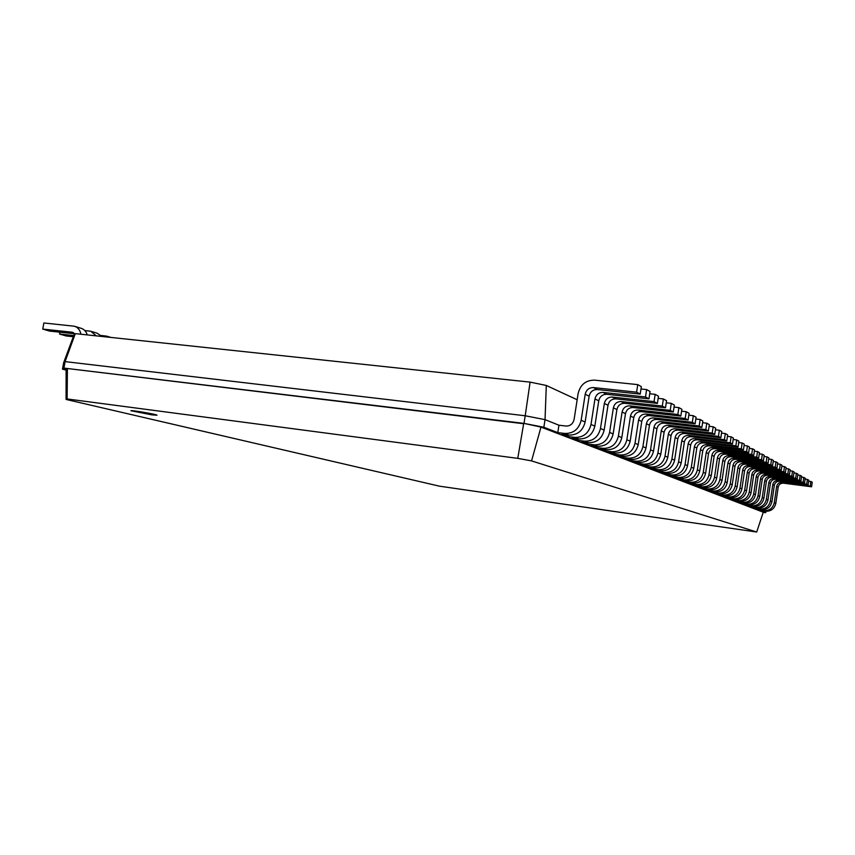 <?xml version="1.0" encoding="UTF-8"?>
<svg xmlns="http://www.w3.org/2000/svg" width="855" height="855" viewBox="0 0 855 855"><rect width="100%" height="100%" fill="white"/><g stroke="black" fill="none" stroke-linecap="round" stroke-linejoin="round"><path stroke-width="1.28" d="M558.935 425.213L565.925 426.047C570.242 426.1 572.968 423.909 574.1 419.452L578.14 393.482C580.374 384.6 585.857 380.154 594.578 380.144L637.755 384.622L636.601 392.167L593.423 387.582C589.063 387.572 586.316 389.795 585.194 394.251L581.154 420.275C578.878 429.21 573.416 433.603 564.77 433.464L557.781 432.609L558.935 425.213L545.041 419.655L543.855 427.254L557.781 432.609M637.755 384.622L641.346 386.631L640.203 394.112L597.324 389.538C592.985 389.527 590.26 391.729 589.138 396.154L585.141 421.975C582.886 430.835 577.456 435.195 568.864 435.056L561.927 434.212L568.019 436.552L568.265 434.981M75.304 333.632L65.087 361.612L63.633 362.766L74 334.861L75.304 333.632L530.1 382.121L546.302 385.455L577.168 399.755M546.302 385.455L545.041 419.655L525.205 415.765L523.997 423.396L543.855 427.254L540.98 427.094L763.259 512.209L756.707 532.024L439.47 486.174L66.081 399.435L67.118 398.954L517.767 458.355L531.564 460.898L756.707 532.024M636.601 392.167L640.203 394.112M578.108 438.839L577.873 440.346L572.006 438.081L578.846 438.925C587.3 439.075 592.633 434.81 594.834 426.111L598.757 400.781C599.847 396.442 602.519 394.283 606.793 394.294L648.966 398.847L650.078 391.515L646.626 389.581L645.504 396.977L603.042 392.413C598.746 392.402 596.053 394.583 594.952 398.954L590.997 424.475C588.774 433.239 583.409 437.546 574.902 437.397L568.019 436.552M587.588 442.548L587.364 443.991L581.721 441.821L588.443 442.655C596.758 442.805 602.005 438.626 604.164 430.097L608.001 405.227C609.07 400.974 611.699 398.858 615.899 398.879L657.388 403.4L658.478 396.207L655.154 394.347L654.054 401.604L612.298 397.073C608.076 397.051 605.426 399.189 604.346 403.475L600.477 428.515C598.297 437.108 593.017 441.33 584.638 441.18L577.873 440.346M596.726 446.118L596.512 447.507L591.062 445.412L597.688 446.235C605.874 446.406 611.026 442.302 613.153 433.923L616.904 409.524C617.951 405.345 620.548 403.271 624.674 403.293L665.5 407.792L666.569 400.728L663.362 398.943L662.294 406.05L621.211 401.551C617.043 401.529 614.435 403.613 613.377 407.824L609.594 432.416C607.456 440.849 602.273 444.985 594.033 444.824L587.364 443.991M605.532 449.57L605.329 450.906L600.082 448.886L606.59 449.698C614.66 449.869 619.725 445.84 621.809 437.621L625.486 413.649C626.512 409.556 629.066 407.514 633.128 407.546L673.302 412.014L674.349 405.078L671.271 403.357L670.213 410.347L629.782 405.869C625.689 405.836 623.124 407.888 622.087 412.014L618.389 436.157C616.284 444.44 611.186 448.501 603.074 448.33L596.512 447.507M614.029 452.894L613.837 454.176L608.771 452.22L615.183 453.032C623.124 453.203 628.115 449.26 630.167 441.18L633.758 417.635C634.773 413.606 637.285 411.618 641.282 411.65L680.837 416.086L681.863 409.278L678.891 407.611L677.855 414.472L638.054 410.026C634.025 409.994 631.503 412.003 630.488 416.064L626.854 439.769C624.802 447.902 619.779 451.889 611.785 451.718L605.329 450.906M622.237 456.1L622.055 457.329L617.16 455.448L623.477 456.249C631.3 456.431 636.216 452.552 638.225 444.621L641.752 421.483C642.736 417.529 645.204 415.573 649.148 415.605L688.093 420.008L689.098 413.318L686.234 411.715L685.218 418.458L646.038 414.044C642.073 414.002 639.583 415.979 638.589 419.965L635.03 443.264C633.01 451.248 628.062 455.159 620.196 454.978L613.837 454.176M630.167 459.188L629.985 460.385L625.262 458.569L631.492 459.359C639.198 459.541 644.029 455.736 646.006 447.945L649.458 425.202C650.431 421.312 652.867 419.388 656.747 419.431L695.104 423.802L696.088 417.229L693.32 415.68L692.326 422.306L653.744 417.913C649.832 417.871 647.385 419.816 646.401 423.727L642.917 446.631C640.94 454.475 636.067 458.312 628.318 458.13L622.055 457.329M637.83 462.181L637.659 463.335L633.085 461.582L639.23 462.363C646.818 462.555 651.585 458.814 653.519 451.151L656.907 428.783C657.869 424.967 660.263 423.075 664.089 423.118L701.87 427.457L702.831 420.991L700.16 419.506L699.187 426.014L661.182 421.654C657.335 421.611 654.919 423.514 653.957 427.361L650.537 449.88C648.592 457.596 643.804 461.358 636.163 461.176L629.985 460.385M645.247 465.077L645.076 466.189L640.652 464.489L646.711 465.27C654.193 465.462 658.884 461.786 660.787 454.251L664.111 432.256C665.051 428.494 667.413 426.634 671.186 426.688L708.41 430.995L709.351 424.636L706.775 423.193L705.824 429.595L668.375 425.277C664.581 425.224 662.208 427.094 661.257 430.877L657.912 453.022C655.988 460.61 651.275 464.308 643.74 464.115L637.659 463.335M652.418 467.877L652.258 468.946L647.972 467.3L653.947 468.08C661.321 468.273 665.938 464.66 667.808 457.243L671.079 435.612C672.009 431.914 674.328 430.086 678.047 430.14L714.727 434.415L715.656 428.163L713.166 426.773L712.226 433.058L675.322 428.772C671.592 428.718 669.251 430.557 668.321 434.276L665.03 456.057C663.149 463.517 658.5 467.151 651.072 466.969L645.076 466.189M659.365 470.592L659.205 471.629L655.058 470.036L660.947 470.795C668.225 470.987 672.778 467.439 674.616 460.15L677.823 438.861C678.731 435.216 681.018 433.421 684.684 433.474L720.851 437.728L721.759 431.572L719.344 430.225L718.424 436.413L682.055 432.16C678.368 432.106 676.07 433.902 675.151 437.568L671.923 458.996C670.074 466.338 665.489 469.908 658.168 469.716L652.258 468.946M666.088 473.21L665.938 474.215L661.92 472.676L667.734 473.424C674.905 473.627 679.394 470.132 681.2 462.95L684.353 442.003C685.24 438.423 687.495 436.659 691.118 436.713L726.771 440.924L727.658 434.874L725.329 433.56L724.42 439.662L688.564 435.43C684.93 435.377 682.664 437.151 681.766 440.752L678.592 461.839C676.775 469.064 672.254 472.58 665.04 472.388L659.205 471.629M672.607 475.754L672.468 476.727L668.578 475.23L674.296 475.979C681.371 476.182 685.806 472.74 687.58 465.676L690.669 445.049C691.556 441.522 693.779 439.791 697.338 439.844L732.5 444.023L733.376 438.07L731.111 436.798L730.223 442.794L694.869 438.604C691.289 438.551 689.055 440.293 688.168 443.841L685.058 464.596C683.263 471.714 678.806 475.166 671.699 474.963L665.938 474.215M678.934 478.223L678.795 479.163L675.023 477.71L680.666 478.447C687.644 478.65 692.016 475.273 693.768 468.316L696.804 447.999C697.669 444.525 699.86 442.815 703.376 442.879L738.057 447.026L738.923 441.159L736.721 439.94L735.856 445.84L700.982 441.682C697.456 441.618 695.243 443.339 694.378 446.834L691.31 467.268C689.558 474.269 685.165 477.667 678.143 477.475L672.468 476.727M685.069 480.617L684.93 481.525L681.275 480.115L686.843 480.852C693.736 481.055 698.043 477.731 699.764 470.87L702.746 450.863C703.601 447.443 705.76 445.765 709.233 445.829L743.433 449.944L744.288 444.162L742.161 442.976L741.306 448.79L706.914 444.664C703.43 444.6 701.25 446.289 700.395 449.73L697.381 469.855C695.649 476.759 691.321 480.104 684.395 479.901L678.795 479.163M691.022 482.936L690.893 483.812L687.335 482.444L692.839 483.171C699.636 483.385 703.879 480.104 705.578 473.36L708.517 453.642C709.361 450.264 711.488 448.619 714.908 448.683L748.659 452.765L749.493 447.069L747.43 445.925L746.586 451.643L712.664 447.55C709.223 447.486 707.074 449.153 706.23 452.541L703.27 472.366C701.57 479.163 697.295 482.455 690.466 482.252L684.93 481.525M696.804 485.191L696.675 486.035L693.223 484.71L698.653 485.437C705.364 485.64 709.554 482.412 711.232 475.765L714.117 456.335C714.94 453.011 717.046 451.387 720.423 451.461L753.725 455.501L754.548 449.901L752.55 448.779L751.716 454.422L718.243 450.361C714.844 450.286 712.728 451.921 711.894 455.266L708.987 474.814C707.309 481.504 703.099 484.742 696.355 484.539L690.893 483.812M702.425 487.371L702.297 488.205L698.941 486.912L704.306 487.628C710.933 487.831 715.069 484.657 716.714 478.105L719.547 458.953C720.37 455.683 722.443 454.08 725.777 454.155L758.642 458.162L759.454 452.637L757.509 451.547L756.696 457.115L723.651 453.086C720.305 453.011 718.221 454.625 717.398 457.917L714.534 477.176C712.878 483.77 708.72 486.965 702.062 486.752L696.675 486.035M707.876 489.498L707.758 490.3L704.499 489.049L709.8 489.755C716.33 489.968 720.412 486.837 722.037 480.371L724.837 461.497C725.639 458.269 727.691 456.698 730.972 456.762L763.419 460.749L764.22 455.298L762.329 454.251L761.527 459.723L728.92 455.726C725.606 455.662 723.544 457.243 722.742 460.492L719.921 479.473C718.296 485.971 714.192 489.124 707.619 488.91L702.297 488.205M713.188 491.561L713.07 492.341L709.907 491.123L715.133 491.828C721.588 492.042 725.617 488.953 727.21 482.583L729.967 463.966C730.758 460.792 732.778 459.231 736.027 459.306L768.068 463.26L768.848 457.885L767.01 456.859L766.219 462.266L734.028 458.301C730.758 458.227 728.727 459.787 727.926 462.993L725.158 481.707C723.554 488.12 719.504 491.219 713.017 491.005L707.758 490.3M718.35 493.57L718.232 494.329L715.154 493.143L720.316 493.837C726.697 494.051 730.672 491.016 732.243 484.732L734.958 466.37C735.738 463.239 737.737 461.7 740.943 461.775L772.578 465.697L773.348 460.407L771.563 459.402L770.783 464.735L738.998 460.802C735.77 460.727 733.761 462.266 732.981 465.419L730.255 483.877C728.663 490.204 724.666 493.25 718.264 493.046L713.07 492.341M723.373 495.526L723.255 496.263L720.263 495.109L725.361 495.804C731.666 496.007 735.589 493.014 737.138 486.816L739.81 468.711C740.58 465.612 742.546 464.105 745.72 464.18L776.96 468.07L777.719 462.844L775.987 461.882L775.218 467.129L743.829 463.228C740.644 463.154 738.656 464.671 737.886 467.781L735.204 485.993C733.633 492.224 729.689 495.237 723.362 495.024L718.232 494.329M728.257 497.428L728.15 498.144L725.232 497.022L730.277 497.706C736.497 497.92 740.377 494.97 741.905 488.846L744.534 470.987C745.293 467.931 747.238 466.445 750.369 466.52L781.224 470.378L781.972 465.227L780.284 464.286L779.536 469.459L748.531 465.59C745.378 465.515 743.423 467.012 742.664 470.079L740.013 488.045C738.474 494.19 734.573 497.161 728.321 496.947L723.255 496.263M733.013 499.288L732.917 499.972L730.074 498.882L735.054 499.555C741.2 499.769 745.026 496.862 746.543 490.823L749.13 473.2C749.878 470.186 751.802 468.722 754.89 468.797L785.382 472.623L786.119 467.535L784.473 466.616L783.736 471.736L753.095 467.888C749.995 467.813 748.061 469.288 747.302 472.323L744.705 490.043C743.187 496.114 739.329 499.031 733.152 498.828L728.15 498.144M737.651 501.083L737.555 501.757L734.776 500.699L739.703 501.361C745.784 501.575 749.568 498.711 751.053 492.758L753.608 475.348C754.345 472.377 756.248 470.934 759.304 471.009L789.422 474.814L790.148 469.79L788.545 468.893L787.818 473.937L757.551 470.132C754.484 470.058 752.571 471.511 751.834 474.493L749.269 491.988C747.762 497.973 743.968 500.859 737.854 500.645L732.917 499.972M742.161 502.847L742.065 503.499L739.372 502.462L744.235 503.125C750.241 503.339 753.982 500.506 755.457 494.628L757.968 477.453C758.695 474.514 760.576 473.093 763.59 473.168L793.355 476.94L794.071 471.981L792.51 471.116L791.794 476.096L761.891 472.313C758.855 472.238 756.974 473.67 756.237 476.62L753.704 493.88C752.229 499.79 748.478 502.644 742.439 502.43L737.555 501.757M746.565 504.557L746.468 505.198L743.839 504.183L748.659 504.835C754.591 505.049 758.289 502.259 759.732 496.456L762.211 479.495C762.938 476.598 764.787 475.198 767.779 475.273L797.191 479.014L797.897 474.119L796.379 473.275L795.663 478.191L766.112 474.44C763.12 474.365 761.249 475.775 760.533 478.682L758.032 495.729C756.579 501.564 752.87 504.375 746.907 504.161L742.065 503.499M750.861 506.224L750.765 506.844L748.2 505.861L752.956 506.513C758.834 506.726 762.478 503.969 763.91 498.241L766.358 481.493C767.063 478.629 768.902 477.24 771.851 477.325L800.921 481.034L801.627 476.203L800.141 475.38L799.446 480.232L770.237 476.513C767.266 476.427 765.428 477.827 764.712 480.702L762.254 497.535C760.811 503.285 757.145 506.064 751.256 505.85L746.468 505.198M755.051 507.849L754.954 508.458L752.453 507.496L757.156 508.137C762.959 508.351 766.572 505.636 767.982 499.972L770.398 483.438C771.092 480.617 772.909 479.238 775.827 479.324L804.566 483L805.25 478.234L803.807 477.432L803.123 482.22L774.245 478.533C771.317 478.447 769.5 479.826 768.795 482.669L766.369 499.288C764.947 504.974 761.324 507.71 755.489 507.496L750.765 506.844M759.133 509.441L759.048 510.029L756.6 509.088L761.249 509.73C766.988 509.943 770.558 507.261 771.958 501.671L774.331 485.33C775.025 482.541 776.81 481.194 779.696 481.269L808.114 484.924L808.798 480.211L807.387 479.431L806.703 484.154L778.157 480.499C775.261 480.414 773.465 481.782 772.77 484.582L770.376 500.998C768.976 506.609 765.396 509.313 759.625 509.099L754.954 508.458M765.952 511.354L765.77 512.615L763.184 512.434M808.67 481.098L812.25 482.145L811.577 486.794L783.479 483.171C780.626 483.096 778.862 484.432 778.178 487.19L775.827 503.317C774.448 508.843 770.921 511.493 765.246 511.279L760.651 510.649L765.77 512.615L763.259 512.209M530.1 382.121L525.205 415.765L65.087 361.612L63.922 368.088L523.997 423.396L540.98 427.094L531.564 460.898M640.983 388.993L646.626 389.581M649.736 393.77L655.154 394.347M658.147 398.377L663.362 398.943M666.248 402.812L671.271 403.357M674.05 407.087L678.891 407.611M681.574 411.202L686.234 411.715M688.82 415.177L693.32 415.68M695.82 419.014L700.16 419.506M702.575 422.723L706.775 423.193M709.105 426.303L713.166 426.773M715.421 429.766L719.344 430.225M721.535 433.122L725.329 433.56M727.445 436.371L731.111 436.798M733.163 439.513L736.721 439.94M738.709 442.569L742.161 442.976M744.085 445.519L747.43 445.925M749.301 448.394L752.55 448.779M754.367 451.173L757.509 451.547M759.272 453.877L762.329 454.251M764.049 456.506L767.01 456.859M768.677 459.05L771.563 459.402M773.187 461.529L775.987 461.882M777.558 463.944L780.284 464.286M781.823 466.296L784.473 466.616M785.969 468.572L788.545 468.893M789.999 470.806L792.51 471.116M793.932 472.965L796.379 473.275M797.758 475.081L800.141 475.38M801.488 477.133L803.807 477.432M805.121 479.142L807.387 479.431M810.882 481.376L810.209 486.046L781.983 482.423C779.119 482.338 777.334 483.684 776.65 486.452L774.288 502.665C772.909 508.212 769.361 510.884 763.665 510.659L759.048 510.029M151.837 414.857L156.978 415.231C157.833 414.536 130.388 409.812 130.901 410.742L151.837 414.857M63.633 362.766L62.479 369.157L63.922 368.088L523.655 423.727L517.767 458.355M645.504 396.977L648.966 398.847M66.113 370.108L62.479 369.157L66.113 369.755L67.406 368.826L67.118 398.954M654.054 401.604L657.388 403.4M662.294 406.05L665.5 407.792M670.213 410.347L673.302 412.014M677.855 414.472L680.837 416.086M685.218 418.458L688.093 420.008M692.326 422.306L695.104 423.802M699.187 426.014L701.87 427.457M705.824 429.595L708.41 430.995M712.226 433.058L714.727 434.415M718.424 436.413L720.851 437.728M724.42 439.662L726.771 440.924M730.223 442.794L732.5 444.023M735.856 445.84L738.057 447.026M741.306 448.79L743.433 449.944M746.586 451.643L748.659 452.765M751.716 454.422L753.725 455.501M756.696 457.115L758.642 458.162M761.527 459.723L763.419 460.749M766.219 462.266L768.068 463.26M770.783 464.735L772.578 465.697M775.218 467.129L776.96 468.07M779.536 469.459L781.224 470.378M783.736 471.736L785.382 472.623M787.818 473.937L789.422 474.814M791.794 476.096L793.355 476.94M795.663 478.191L797.191 479.014M799.446 480.232L800.921 481.034M803.123 482.22L804.566 483M806.703 484.154L808.114 484.924M810.209 486.046L811.577 486.794M66.113 369.755L66.081 399.435M109.184 337.244L106.736 336.154L101.018 335.459M101.863 336.464L97.224 333.236L91.517 331.484M59.882 332.2L59.551 334.038L66.124 335.972L73.306 336.752M96.262 335.876L90.79 331.259L84.837 330.554M59.551 334.038L73.744 335.566M87.253 334.914C86.131 331.345 84.036 329.132 80.969 328.256L75.048 326.439M80.926 334.241C80.028 329.934 77.826 327.262 74.31 326.215L43.861 322.976L42.75 329.09L49.537 331.088L74.855 333.792M42.75 329.09L72.087 332.21L74.973 333.952M564.77 433.464L568.864 435.056M581.154 420.275L585.141 421.975M585.194 394.251L589.138 396.154M593.423 387.582L597.324 389.538M574.902 437.397L578.846 438.925M584.638 441.18L588.443 442.655M594.033 444.824L597.688 446.235M603.074 448.33L606.59 449.698M611.785 451.718L615.183 453.032M620.196 454.978L623.477 456.249M628.318 458.13L631.492 459.359M636.163 461.176L639.23 462.363M643.74 464.115L646.711 465.27M651.072 466.969L653.947 468.08M658.168 469.716L660.947 470.795M665.04 472.388L667.734 473.424M671.699 474.963L674.296 475.979M678.143 477.475L680.666 478.447M684.395 479.901L686.843 480.852M690.466 482.252L692.839 483.171M696.355 484.539L698.653 485.437M702.062 486.752L704.306 487.628M707.619 488.91L709.8 489.755M713.017 491.005L715.133 491.828M718.264 493.046L720.316 493.837M723.362 495.024L725.361 495.804M728.321 496.947L730.277 497.706M733.152 498.828L735.054 499.555M737.854 500.645L739.703 501.361M742.439 502.43L744.235 503.125M746.907 504.161L748.659 504.835M751.256 505.85L752.956 506.513M755.489 507.496L757.156 508.137M759.625 509.099L761.249 509.73M763.665 510.659L765.246 511.279M590.997 424.475L594.834 426.111M594.952 398.954L598.757 400.781M603.042 392.413L606.793 394.294M600.477 428.515L604.164 430.097M604.346 403.475L608.001 405.227M612.298 397.073L615.899 398.879M609.594 432.416L613.153 433.923M613.377 407.824L616.904 409.524M621.211 401.551L624.674 403.293M618.389 436.157L621.809 437.621M622.087 412.014L625.486 413.649M629.782 405.869L633.128 407.546M626.854 439.769L630.167 441.18M630.488 416.064L633.758 417.635M638.054 410.026L641.282 411.65M635.03 443.264L638.225 444.621M638.589 419.965L641.752 421.483M646.038 414.044L649.148 415.605M642.917 446.631L646.006 447.945M646.401 423.727L649.458 425.202M653.744 417.913L656.747 419.431M650.537 449.88L653.519 451.151M653.957 427.361L656.907 428.783M661.182 421.654L664.089 423.118M657.912 453.022L660.787 454.251M661.257 430.877L664.111 432.256M668.375 425.277L671.186 426.688M665.03 456.057L667.808 457.243M668.321 434.276L671.079 435.612M675.322 428.772L678.047 430.14M671.923 458.996L674.616 460.15M675.151 437.568L677.823 438.861M682.055 432.16L684.684 433.474M678.592 461.839L681.2 462.95M681.766 440.752L684.353 442.003M688.564 435.43L691.118 436.713M685.058 464.596L687.58 465.676M688.168 443.841L690.669 445.049M694.869 438.604L697.338 439.844M691.31 467.268L693.768 468.316M694.378 446.834L696.804 447.999M700.982 441.682L703.376 442.879M697.381 469.855L699.764 470.87M700.395 449.73L702.746 450.863M706.914 444.664L709.233 445.829M703.27 472.366L705.578 473.36M706.23 452.541L708.517 453.642M712.664 447.55L714.908 448.683M708.987 474.814L711.232 475.765M711.894 455.266L714.117 456.335M718.243 450.361L720.423 451.461M714.534 477.176L716.714 478.105M717.398 457.917L719.547 458.953M723.651 453.086L725.777 454.155M719.921 479.473L722.037 480.371M722.742 460.492L724.837 461.497M728.92 455.726L730.972 456.762M725.158 481.707L727.21 482.583M727.926 462.993L729.967 463.966M734.028 458.301L736.027 459.306M730.255 483.877L732.243 484.732M732.981 465.419L734.958 466.37M738.998 460.802L740.943 461.775M735.204 485.993L737.138 486.816M737.886 467.781L739.81 468.711M743.829 463.228L745.72 464.18M740.013 488.045L741.905 488.846M742.664 470.079L744.534 470.987M748.531 465.59L750.369 466.52M744.705 490.043L746.543 490.823M747.302 472.323L749.13 473.2M753.095 467.888L754.89 468.797M749.269 491.988L751.053 492.758M751.834 474.493L753.608 475.348M757.551 470.132L759.304 471.009M753.704 493.88L755.457 494.628M756.237 476.62L757.968 477.453M761.891 472.313L763.59 473.168M758.032 495.729L759.732 496.456M760.533 478.682L762.211 479.495M766.112 474.44L767.779 475.273M762.254 497.535L763.91 498.241M764.712 480.702L766.358 481.493M770.237 476.513L771.851 477.325M766.369 499.288L767.982 499.972M768.795 482.669L770.398 483.438M774.245 478.533L775.827 479.324M770.376 500.998L771.958 501.671M772.77 484.582L774.331 485.33M778.157 480.499L779.696 481.269M774.288 502.665L775.827 503.317M776.65 486.452L778.178 487.19M781.983 482.423L783.479 483.171M73.466 332.627L72.087 332.21M107.463 336.368L110.947 337.436"/></g></svg>
